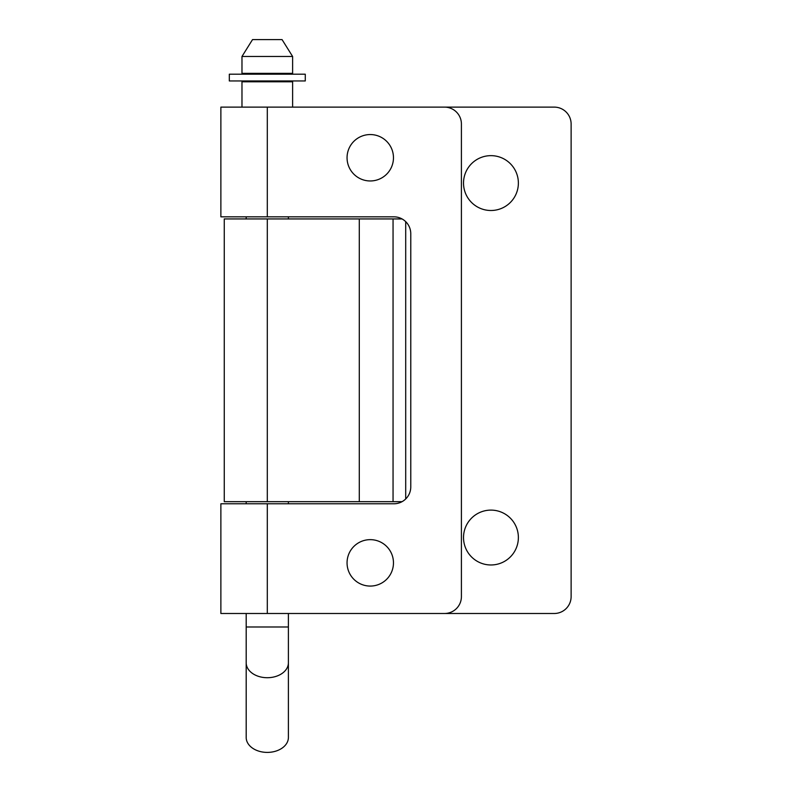 <?xml version="1.0" encoding="UTF-8"?>
<svg xmlns="http://www.w3.org/2000/svg" width="792" height="792" viewBox="0 0 792 792"><rect width="100%" height="100%" fill="white"/><g stroke="black" fill="none" stroke-linecap="round" stroke-linejoin="round"><path stroke-width="1.19" d="M393.891 503.781L220.879 503.781L220.879 613.493L444.53 613.493A16.88 16.88 0 0 0 461.409 596.614L461.409 123.998A16.88 16.88 0 0 0 444.53 107.118L220.879 107.118L220.879 216.83L393.891 216.83A16.88 16.88 0 0 1 410.771 233.709L410.771 486.902A16.88 16.88 0 0 1 393.891 503.781M393.466 157.756A23.206 23.206 0 0 1 370.26 180.962A23.206 23.206 0 0 1 347.054 157.756A23.206 23.206 0 0 1 370.26 134.551A23.206 23.206 0 0 1 393.466 157.756M393.466 562.855A23.206 23.206 0 0 1 370.26 586.07A23.206 23.206 0 0 1 347.054 562.855A23.206 23.206 0 0 1 370.26 539.649A23.206 23.206 0 0 1 393.466 562.855M241.976 107.118L241.976 81.794L292.614 81.794L292.614 107.118M250.42 81.794L250.42 80.952M250.42 74.201L250.42 73.359M284.18 81.794L284.18 80.952M284.18 74.201L284.18 73.359M292.614 56.479L292.614 73.359L241.976 73.359L241.976 56.479L252.529 39.6L282.061 39.6L292.614 56.479L241.976 56.479M288.397 662.795L288.397 737.481A21.097 14.919 180 0 1 267.3 752.4A21.097 14.919 180 0 1 246.193 737.481L246.193 662.795A21.097 14.919 0 0 0 267.3 677.714A21.097 14.919 -0 0 0 288.397 662.795L288.397 613.493M305.276 74.201L305.276 80.952L229.314 80.952L229.314 74.201L305.276 74.201M419.206 613.493L554.242 613.493A16.88 16.88 0 0 0 571.121 596.614L571.121 123.998A16.88 16.88 0 0 0 554.242 107.118L419.206 107.118M518.374 183.071A27.433 27.433 0 0 1 490.951 210.504A27.433 27.433 0 0 1 463.518 183.071A27.433 27.433 0 0 1 490.951 155.648A27.433 27.433 0 0 1 518.374 183.071M267.3 501.673L267.3 218.939L224.255 218.939L224.255 501.673L393.05 501.673L393.05 218.939L402.059 218.939M267.3 218.939L393.05 218.939M393.05 501.673L402.059 501.673M518.374 537.54A27.433 27.433 0 0 1 490.951 564.973A27.433 27.433 0 0 1 463.518 537.54A27.433 27.433 0 0 1 490.951 510.107A27.433 27.433 0 0 1 518.374 537.54M267.3 613.493L267.3 503.781M267.3 216.83L267.3 107.118M246.193 613.493L246.193 626.987L288.397 626.987M359.291 501.673L359.291 218.939M405.702 498.96L405.702 221.661M288.397 503.781L288.397 501.673M288.397 218.939L288.397 216.83M246.193 503.781L246.193 501.673M246.193 218.939L246.193 216.83M246.193 626.987L246.193 662.795"/></g></svg>

